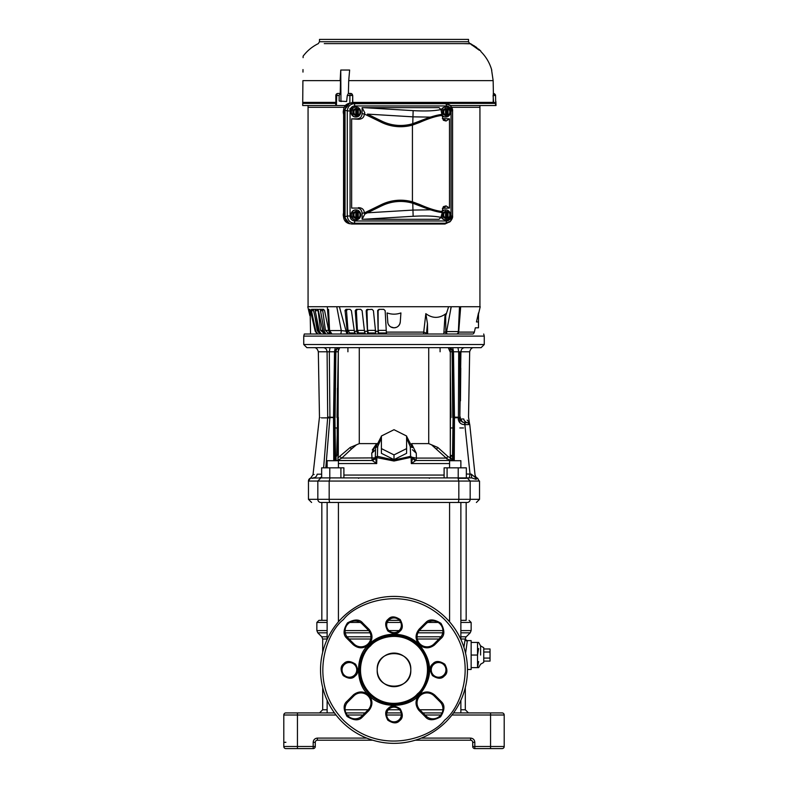 <?xml version="1.0" encoding="UTF-8"?>
<svg xmlns="http://www.w3.org/2000/svg" width="788" height="788" viewBox="0 0 788 788"><rect width="100%" height="100%" fill="white"/><g stroke="black" fill="none" stroke-linecap="round" stroke-linejoin="round"><path stroke-width="1.18" d="M320.854 477.912L310.423 478.149A3.152 3.152 0 0 0 308.463 481.064L317.83 481.064L320.854 477.912L471.756 477.912L466.348 477.912L466.348 467.836L444.107 467.836L444.107 477.912M394 347.666L306.887 347.666L314.136 347.666L306.887 347.666L303.735 344.514L484.265 344.514L481.113 347.666L394 347.666M314.865 347.666L316.018 347.666M323.661 347.666L321.76 347.666M324.597 334.014L317.269 334.014L315.23 331.285L310.433 310.679L309.231 310.689L309.083 309.349L310.216 315.062L310.551 334.014L304.296 334.014L473.017 334.014A3.152 3.152 0 0 0 474.346 332.103L475.341 327.808L478.493 327.808L478.493 321.947L478.493 327.808M330.605 334.014L329.226 331.285A4.196 3.379 90 0 0 330.881 334.014L324.784 334.014L322.903 331.285L318.372 310.679L317.475 309.349L315.427 309.349L315.18 310.679L319.317 331.285L321.179 334.014M466.348 474.012L471.263 474.14L475.292 477.459L469.766 424.584L467.678 422.703L464.812 422.703C462.172 422.407 460.714 421.166 460.419 418.98L458.202 419.058C458.803 422.545 460.881 424.407 464.447 424.653L464.792 422.713M458.478 417.916L458.202 419.058M327.247 369.109L327.453 391.341M327.522 398.63L327.581 404.727M327.65 412.676L327.69 416.99M459.837 417.059L460.921 351.783L458.695 351.783L458.439 417.059M338.633 347.666C331.187 347.666 331.187 347.666 338.633 347.666C331.187 347.666 331.187 347.666 338.633 347.666C346.08 347.666 346.08 347.666 338.633 347.666C346.08 347.666 346.08 347.666 338.633 347.666M449.367 347.666C441.92 347.666 441.92 347.666 449.367 347.666C441.92 347.666 441.92 347.666 449.367 347.666C456.813 347.666 456.813 347.666 449.367 347.666M476.395 502.478L479.537 499.326L317.83 499.326A3.152 3.024 90 0 0 320.854 502.478C308.561 502.478 308.561 502.478 320.854 502.478C308.561 502.478 308.561 502.478 320.854 502.478L466.949 502.478M321.337 477.912L319.445 477.912L321.652 477.075M314.146 474.465L313.013 474.721L310.61 478.109M479.163 481.064L477.587 478.149L476.011 479.331L471.756 477.912L471.263 474.14M471.185 438.138L475.302 477.498L469.766 424.584L464.861 424.653L470.022 474.012L469.293 477.912M313.191 477.912C315.427 477.676 316.746 476.435 317.15 474.189C311.664 474.8 311.664 474.8 317.15 474.189L321.652 474.189M323.622 467.836L327.66 417.867C316.727 417.876 316.727 417.876 327.66 417.857L327.66 417.867C316.727 417.876 316.727 417.876 327.66 417.857M475.292 477.459L475.617 478.661M454.252 460.704L454.469 417.177L458.074 417.177L458.114 417.945M325.818 467.836L329.906 417.739L329.926 417.177L327.7 417.049C317.101 417.049 317.101 417.049 327.7 417.049L327.68 417.709L333.531 417.541M329.886 417.945L327.66 417.867M464.487 423.885L464.861 424.653L465.216 422.703L464.861 424.653M335.836 347.666L335.245 347.666L334.516 351.783L329.305 351.783L329.926 417.177L333.531 417.325M327.7 417.049L327.079 351.783L318.332 351.783C317.495 348.917 316.096 347.538 314.136 347.666L314.136 347.666M462.802 347.666L464.634 347.666C462.408 347.902 461.167 349.271 460.921 351.783L469.668 351.783L468.525 417.049L469.549 423.865L467.678 422.703C470.239 423.964 470.239 423.964 467.678 422.703C470.239 423.964 470.239 423.964 467.678 422.703L468.397 422.831M469.766 424.565L469.589 423.924L469.766 424.565M469.559 423.865L469.087 423.245L469.559 423.865M469.067 423.235L468.417 422.841L469.067 423.235M461.069 418.98C461.482 421.265 462.723 422.506 464.812 422.703L467.678 422.703C465.511 422.506 464.211 421.265 463.777 418.98C470.712 422.427 470.712 422.427 463.777 418.98L460.419 418.98L459.837 417.847M458.764 347.666L457.966 347.666L458.695 351.783L453.484 351.783L454.469 417.177L453.612 417.177L453.396 460.704M334.388 417.177L335.077 417.571L335.875 351.783L337.944 351.783L339.707 347.666C337.461 347.833 336.18 349.212 335.875 351.783L334.516 351.783L333.531 417.177L334.388 417.177L335.373 351.783C335.649 349.271 337.028 347.902 339.5 347.666M318.982 347.666L323.366 347.666C325.582 347.922 326.813 349.291 327.079 351.783L329.305 351.783L330.034 347.666L329.217 347.666M469.067 422.319L467.185 420.103M460.763 368.026L460.458 400.865M460.3 417.049C471.234 417.049 471.234 417.049 460.3 417.049L460.33 417.867C471.234 417.867 471.234 417.867 460.33 417.867M452.46 459.798L453.08 417.344L454.469 417.325M451.613 347.666L452.755 347.666L453.484 351.783L452.627 351.783C452.351 349.271 450.972 347.902 448.5 347.666M347.912 351.783L347.912 347.666L344.405 347.666L353.684 347.666M352.748 347.666L353.369 347.666M355.28 347.666L361.515 347.666M364.292 347.666L370.399 347.666M371.256 347.666L376.211 347.666M379.136 347.666L410.607 347.666M434.316 347.666L443.595 347.666M402.333 347.666L425.421 347.666M470.446 347.666L466.102 347.666M469.668 351.783C470.505 348.917 471.904 347.538 473.864 347.666L464.634 347.666M453.612 417.177L452.627 351.783L452.125 351.783C451.888 349.311 450.608 347.941 448.293 347.666L450.056 351.783L452.125 351.783L452.745 417.581L454.469 417.541M441.92 347.666L442.807 347.666M440.088 351.783L440.088 347.666M426.081 334.014L424.505 334.014M473.017 334.014L456.961 334.014A3.152 3.152 0 0 0 458.37 331.561L459.493 306.729L451.228 306.729L446.599 331.561L458.37 331.561M285.896 748.6A2.098 2.098 0 0 1 283.798 746.502L297.44 746.502L297.44 748.6L285.896 748.6A2.098 2.098 0 0 1 283.798 746.502L283.798 715.011A2.098 2.098 0 0 1 285.896 712.913L297.44 712.913L292.19 712.913L297.44 712.913L297.44 746.502L313.181 746.502L313.181 742.306L315.279 742.306A2.098 2.098 0 0 1 317.377 740.208L372.724 740.208M495.81 712.913L490.56 712.913L495.81 712.913M415.276 740.208L470.623 740.208L470.623 738.1C473.155 738.366 474.553 739.765 474.819 742.306L474.819 746.502L490.56 746.502L490.56 712.913L502.104 712.913A2.098 2.098 0 0 1 504.202 715.011L504.202 746.502A2.098 2.098 0 0 1 502.104 748.6L495.81 748.6M490.56 712.913L453.553 712.913M442.068 712.913L422.929 712.913M401.181 712.913L386.819 712.913M365.071 712.913L345.932 712.913M334.447 712.913L297.44 712.913M315.279 746.502A2.098 2.098 0 0 1 313.181 748.6L313.181 746.502L315.279 746.502L315.279 742.306A2.098 2.098 0 0 1 317.377 740.208L317.377 738.1C314.845 738.376 313.447 739.774 313.181 742.306M474.819 742.306L472.721 742.306A2.098 2.098 0 0 0 470.623 740.208A2.098 2.098 0 0 1 472.721 742.306L472.721 746.502L474.819 746.502L474.819 748.6L502.104 748.6A2.098 2.098 0 0 0 504.202 746.502A2.098 2.098 0 0 1 502.104 748.6M297.44 748.6L313.181 748.6M474.819 748.6A2.098 2.098 0 0 1 472.721 746.502M405.879 681.758A16.794 16.794 0 0 1 382.121 681.758A16.794 16.794 0 0 1 382.121 658.01A16.794 16.794 0 0 1 405.879 658.01A16.794 16.794 0 0 1 405.879 681.758A16.794 16.794 0 0 0 394 653.085M382.121 658.01A16.794 16.794 0 0 0 394 686.673M377.206 669.879C376.152 691.519 411.829 691.568 410.794 669.879C411.848 648.238 376.171 648.189 377.206 669.879M465.314 687.53L465.314 709.761L468.466 712.913M463.896 647.253L465.206 639.019C465.816 636.94 465.816 636.94 465.206 639.019C465.816 636.94 465.816 636.94 465.206 639.019L460.872 639.019M327.128 639.019L322.686 639.019L322.686 652.228M322.686 687.53L322.686 709.761L327.128 709.761M327.128 636.793L321.76 636.793L317.781 632.813L327.128 632.813M460.872 636.793L466.24 636.793L470.219 632.813L460.872 632.813M460.872 622.441L471.145 622.441L471.145 630.587L460.872 630.587M327.128 622.441L316.855 622.441L316.855 630.587L317.781 632.813M394.719 620.343L388.553 620.343M339.746 620.343L338.416 620.343M327.128 620.343L321.839 620.343L321.839 502.478M467.304 641.048L465.206 639.019A2.098 2.029 -167.7 0 0 467.304 641.048L465.56 653.252M471.145 655.045L471.145 640.605L471.145 642.447L478.641 642.447L477.528 642.447L477.528 667.633L478.641 667.633L471.145 667.633L471.145 669.475L471.145 655.045L477.528 655.045L478.631 648.534M480.591 655.045L480.591 645.874L480.591 655.045M490.037 658.069L490.037 661.102L483.743 661.102L483.743 662.383L483.743 647.697L483.743 648.977L490.037 648.977L490.037 658.069L483.743 658.069M478.631 661.556L477.528 667.633M448.254 620.343L449.584 620.343M460.872 620.343L466.161 620.343L466.161 502.478M399.447 620.343L393.31 620.343M483.743 652.011L490.037 652.011M327.128 712.913L327.128 700.305M327.128 639.462L327.128 502.478M338.416 621.83L338.416 502.478M449.584 621.83L449.584 502.478M460.872 712.913L460.872 700.305M460.872 639.462L460.872 502.478M447.091 477.912L447.091 467.836M458.212 477.912L458.212 467.836M463.492 427.953L459.837 427.953M429.43 478.336L428.839 477.912M359.17 477.912L358.57 478.336M338.416 463.561L376.703 463.561L372.478 460.704L376.703 463.561L376.871 457.316L376.703 463.561L375.275 457.316L394 461.019L411.129 457.316L411.297 463.561L412.725 457.316L411.129 457.316L410.627 456.321L394 460.025L377.373 456.321L376.871 457.316L377.373 456.321L375.275 457.316L372.103 460.488L337.963 460.488L372.163 460.488L335.038 460.556L336.693 455.178L338.308 454.735L338.298 427.953L337.412 427.953L336.693 455.178M340.909 477.912L340.909 467.836L343.893 467.836L343.893 477.912M340.909 467.836L321.652 467.836L321.652 477.912M329.788 477.912L329.788 467.836M449.584 467.836L449.584 460.704L460.872 460.704L460.872 467.836M449.584 463.561L411.297 463.561L412.735 457.848L415.522 460.704L411.297 463.561L411.228 460.842M327.128 467.836L327.128 460.704L338.416 460.704L338.416 467.836M459.837 422.703L459.837 351.773M450.303 447.367L450.431 427.953L452.745 427.953M453.405 458.665L451.879 460.143L450.372 456.577L452.489 455.71L450.303 455.208M452.972 460.704L451.879 460.143L453.405 460.143M444.068 460.488L425.087 460.488M372.478 460.704L375.265 457.848M376.073 461.64L376.654 463.413M335.077 427.953L337.412 427.953L337.412 388.238M328.832 417.867L328.832 417.138M335.511 457.887L336.121 458.261L336.121 460.488L343.932 460.488M348.582 347.666L362.579 347.666M450.431 417.344L450.303 442.166M450.303 348.286L450.303 457.493M450.303 456.025L450.372 456.577M415.897 460.488L412.873 457.887L415.897 460.488L416.409 458.084L446.215 458.084L450.037 460.488L450.303 457.582M411.927 444.452L416.261 453.189L416.409 458.084L412.676 457.424L415.818 460.488C413.542 459.571 412.508 458.675 412.725 457.798M412.735 457.848L410.627 456.321L410.282 446.619L406.598 438.079M394 454.903L406.598 448.599L406.598 453.327L394 459.621L381.402 453.327L381.402 448.599L394 454.903L394 459.621M381.402 438.079L377.718 446.599L377.373 456.321L377.718 446.599L375.62 447.594L375.275 457.316M375.275 457.798C375.492 458.675 374.458 459.571 372.163 460.488L375.315 457.424M337.363 460.488L341.785 458.084L375.127 457.887M362.913 460.488L372.103 460.488L371.739 453.189L376.073 444.462L372.291 449.978M338.298 427.953L338.298 417.344L336.988 417.344L338.308 351.783M337.963 460.488L338.308 349.311M338.308 455.444L338.308 454.735M359.269 347.666L359.269 443.614L350.177 447.476L338.308 457.552M359.269 443.614L377.147 443.614M411.681 443.614L428.731 443.614L428.731 347.666M450.037 457.582L448.096 456.676L437.823 447.476L428.731 443.614M446.944 459.079L446.215 458.084L448.096 456.676M410.282 446.619L412.38 447.594L406.598 436.473M416.261 453.189L412.38 449.721M406.598 448.599L406.598 436.01L394 429.706L381.402 436.01L381.402 448.599M375.62 449.721L371.739 453.189M339.904 456.676L341.785 458.084L351.369 449.091L350.177 447.476M356.156 445.082L351.369 449.091M446.215 458.084L431.844 445.082M437.823 447.476L436.631 449.091M388.809 620.077A7.348 7.348 0 0 1 399.408 620.294A7.348 7.348 0 0 1 398.748 630.883A7.348 7.348 0 0 1 388.592 630.252A7.348 7.348 0 0 1 388.809 620.077M433.41 664.688A7.348 7.348 0 0 1 444.008 664.905A7.348 7.348 0 0 1 443.358 675.483A7.348 7.348 0 0 1 433.203 674.863A7.348 7.348 0 0 1 433.41 664.688M388.809 709.289A7.348 7.348 0 0 1 399.408 709.515A7.348 7.348 0 0 1 398.748 720.094A7.348 7.348 0 0 1 388.592 719.464A7.348 7.348 0 0 1 388.809 709.289M344.198 664.688A7.348 7.348 0 0 1 354.797 664.905A7.348 7.348 0 0 1 354.147 675.483A7.348 7.348 0 0 1 343.992 674.863A7.348 7.348 0 0 1 344.198 664.688M369.188 644.229C382.495 630.735 406.332 631.04 419.236 644.653C433.065 661.467 433.065 678.291 419.236 695.115L418.832 695.509C407.298 708.786 380.052 708.56 368.764 695.115C355.152 683.738 355.152 656.03 368.764 644.653L369.188 644.229C372.882 639.452 372.901 634.547 369.227 629.553A11.022 11.022 0 0 0 368.764 629.06L368.026 629.809A9.968 9.968 0 0 1 368.026 643.904A9.968 9.968 0 0 1 353.92 643.904L347.991 637.965A9.968 9.968 0 0 1 347.991 623.869A9.968 9.968 0 0 1 362.086 623.869L368.026 629.809A9.968 9.968 0 0 1 368.026 643.904A9.968 9.968 0 0 1 353.92 643.904L353.182 644.653C358.373 648.849 363.573 648.849 368.764 644.653M369.917 644.988A34.633 34.633 0 0 0 369.109 693.962A34.633 34.633 0 0 0 418.083 694.78A34.633 34.633 0 0 0 418.891 645.805A34.633 34.633 0 0 0 369.917 644.988M445.949 721.838A73.471 73.471 0 0 1 342.248 722.025A73.471 73.471 0 0 1 342.051 617.93A73.471 73.471 0 0 1 445.752 617.733A73.471 73.471 0 0 1 445.949 721.838M444.471 720.35C431.696 737.144 381.717 756.923 343.726 720.537C307.054 682.822 326.449 632.695 343.154 619.801L343.529 619.417C356.304 602.613 406.283 582.844 444.274 619.22C480.946 656.936 461.551 707.063 444.846 719.966L445.003 719.808M347.991 701.793L353.92 695.853A9.968 9.968 0 0 1 368.026 695.853A9.968 9.968 0 0 1 368.026 709.958L362.086 715.898A9.968 9.968 0 0 1 347.991 715.898A9.968 9.968 0 0 1 347.991 701.793L347.242 701.054C343.204 704.275 343.125 709.387 347.016 716.4C353.773 720.695 358.885 720.931 362.342 717.1L362.825 716.637L362.086 715.898A9.968 9.968 0 0 1 347.991 715.898A9.968 9.968 0 0 1 347.991 701.793M418.832 695.509L418.812 695.528C415.118 700.315 415.099 705.221 418.773 710.215A11.022 11.022 0 0 0 419.236 710.697L419.974 709.958A9.968 9.968 0 0 1 419.974 695.853A9.968 9.968 0 0 1 434.08 695.853L440.009 701.793A9.968 9.968 0 0 1 440.009 715.898A9.968 9.968 0 0 1 425.914 715.898L419.974 709.958A9.968 9.968 0 0 1 419.974 695.853A9.968 9.968 0 0 1 434.08 695.853L434.818 695.115C429.627 690.909 424.427 690.909 419.236 695.115M419.974 629.809L425.914 623.869A9.968 9.968 0 0 1 440.009 623.869A9.968 9.968 0 0 1 440.009 637.965L434.08 643.904A9.968 9.968 0 0 1 419.974 643.904A9.968 9.968 0 0 1 419.974 629.809L419.236 629.06C415.03 634.261 415.03 639.452 419.236 644.653C424.151 648.711 429.184 648.859 434.336 645.106L434.818 644.653L434.08 643.904A9.968 9.968 0 0 1 419.974 643.904A9.968 9.968 0 0 1 419.974 629.809M441.408 110.271A4.984 4.689 -90 0 1 450.48 112.034A4.984 4.689 -90 0 1 445.791 117.018L445.437 117.018A4.984 4.689 -90 0 1 442.068 115.491M445.791 107.05L445.437 107.05A4.984 4.689 -90 0 0 441.211 109.887M442.078 211.854A4.984 4.689 -90 0 1 450.48 214.888A4.984 4.689 -90 0 1 445.791 219.872L445.437 219.872A4.984 4.689 -90 0 1 441.211 217.035M445.791 209.903L445.437 209.903A4.984 4.689 -90 0 0 442.068 211.43M350.965 103.041L349.813 103.139L344.07 110.379L344.07 216.542L349.38 223.703C345.686 222.689 343.735 220.276 343.529 216.464L343.637 110.458L343.637 216.464L349.596 223.733M349.714 109.04L352.147 107.463M443.802 334.014L444.974 315.968L445.969 313.654L445.673 315.88L448.618 306.729L451.228 306.729L450.618 309.172M479.931 306.729L479.931 107.306L451.672 107.306L479.941 107.306L479.941 105.523M328.547 309.349L329.581 330.566L341.273 330.566L336.771 306.729L451.228 306.729M308.059 107.306L344.208 107.306L308.069 107.306L308.069 306.729L308.059 105.523M310.216 315.062L309.851 315.653L307.793 306.729L339.382 306.729L346.139 331.285A4.196 2.492 90 0 0 347.36 334.014L350.276 334.014L350.286 332.969M309.083 309.349L309.861 309.349L309.044 309.457M327.306 306.729L329.226 331.285L329.945 330.566A4.196 4.029 -90 0 0 332.014 334.014L330.881 334.014L332.014 334.014L329.581 330.566L328.783 315.387M339.155 95.476L335.816 95.486A2.098 2.098 0 0 1 337.914 93.457L340.219 93.457L339.155 95.476L339.145 101.022L341.381 101.534M478.375 49.575L478.523 48.994L478.533 49.693L470.022 43.606M474.632 46.699L478.533 49.585M478.365 49.151L471.372 44.689M493.15 80.632L491.594 70.043L493.15 80.632L493.386 93.457L493.15 80.632L348.71 80.632L348.394 93.457M493.19 102.371L493.298 93.457A2.098 2.098 -90 0 1 495.386 95.476L493.347 95.515L493.298 93.457L495.563 95.476L495.721 105.523L495.366 103.386L494.234 102.371L495.366 103.386L494.234 102.371L352.137 102.371L350.788 103.386M350.916 93.457L352.728 95.515L352.768 102.371M468.515 41.734L468.515 39.4L319.485 39.4L319.485 41.734L468.515 41.734L469.697 43.626L324.262 43.626M356.048 107.05A4.984 4.689 -90 0 1 360.727 112.034A4.984 4.689 -90 0 1 356.048 117.018L355.684 117.018A4.984 4.689 -90 0 1 351.005 112.034A4.984 4.689 -90 0 1 355.684 107.05L356.048 107.05A4.984 4.689 -90 0 0 351.359 112.034A4.984 4.689 -90 0 0 356.048 117.018M356.048 209.903A4.984 4.689 -90 0 1 360.727 214.888A4.984 4.689 -90 0 1 356.048 219.872L355.684 219.872A4.984 4.689 -90 0 1 351.005 214.888A4.984 4.689 -90 0 1 355.684 209.903L356.048 209.903A4.984 4.689 -90 0 0 351.359 214.888A4.984 4.689 -90 0 0 356.048 219.872M381.303 204.653L381.835 205.747L364.834 214.041L364.292 212.947L381.303 204.653A43.931 43.931 0 0 1 412.764 201.935L419.659 204.486C428.869 208.554 436.345 210.888 442.068 211.499L442.216 212.553C436.286 211.873 428.672 209.549 419.364 205.579L412.429 203.097A42.719 42.719 0 0 0 381.835 205.747L367.395 212.819L412.764 210.091L430.1 209.795L442.235 212.602L440.945 217.38L439.024 219.3L362.096 219.281L364.844 214.041L367.395 212.819M381.845 205.776A42.69 42.69 0 0 1 412.764 203.235L430.1 209.795M364.292 212.947L362.096 213.233C361.8 210.101 360.185 208.387 357.24 208.071L351.645 208.071L351.645 118.85L357.24 118.85C360.185 118.535 361.8 116.811 362.096 113.689L362.096 107.641L439.024 107.621L440.945 109.542L442.068 115.422C436.345 116.033 428.869 118.367 419.659 122.435L412.764 124.987A43.931 43.931 0 0 1 381.303 122.268L364.292 113.974L364.834 112.881L362.096 107.641M362.096 219.281L362.096 213.233M442.235 114.319L430.1 117.126L412.764 123.686A42.69 42.69 0 0 1 381.845 121.145A42.719 42.719 0 0 0 412.429 123.814L419.364 121.342C428.672 117.363 436.286 115.038 442.216 114.368M430.1 117.126L412.764 116.831L367.395 114.102L381.845 121.145L381.303 122.268M367.395 114.102L381.835 121.175M362.096 113.689L364.292 113.974M450.017 221.655L444.964 224.019L351.852 224.019C347.735 223.575 345.469 221.172 345.046 216.789L347.281 216.011L347.281 110.911L350.069 110.911L350.069 216.011C350.355 219.015 351.911 220.67 354.728 220.975A2.305 0.788 90 0 1 354.078 223.25C350.049 222.777 347.784 220.364 347.281 216.011L350.069 216.011M345.046 216.789L345.046 110.133L347.281 110.911C347.784 106.547 350.049 104.144 354.078 103.671A2.305 0.788 90 0 1 354.728 105.947C351.911 106.252 350.355 107.907 350.069 110.911M356.127 115.422L355.624 115.422L356.048 115.954L352.857 113.994L352.857 110.074L356.166 108.183M359.998 113.955L357.614 115.422L357.614 108.636L360.057 110.153L359.998 113.955M356.373 115.875L357.614 115.422M357.112 115.422L357.112 108.636L356.127 108.636M353.733 110.103L353.733 113.955L355.812 115.078A3.319 3.122 -90 0 1 355.812 108.98L352.857 110.074M353.733 113.955L352.935 113.955L352.935 110.103L356.373 108.183M356.127 218.276L355.624 218.276L356.048 218.808L352.857 216.848L352.857 212.927L356.166 211.046M359.998 216.818L357.614 218.276L357.614 211.499L360.057 213.016L359.998 216.818M356.373 218.739L357.614 218.276M357.112 218.276L357.112 211.499L356.127 211.499M353.733 212.967L353.733 216.818L355.812 217.941A3.319 3.122 -90 0 1 355.812 211.834L352.857 212.927M353.733 216.818L352.935 216.818L352.935 212.967L356.373 211.046M442.354 118.594L449.485 118.85L449.485 208.071L442.354 208.327M358.244 211.775L358.284 211.834A3.319 3.122 -90 0 1 358.284 217.941L358.244 218M357.112 211.499L357.614 211.499M358.244 108.921L358.284 108.98A3.319 3.122 -90 0 1 358.284 115.078L358.244 115.137M357.112 108.636L357.614 108.636M364.292 114.447C363.938 117.56 361.978 119.165 358.412 119.264L357.24 118.85M351.645 118.85L358.412 119.264M357.24 208.071L351.645 208.071M358.412 207.658C361.978 207.756 363.938 209.362 364.292 212.474M473.785 45.645L476.868 47.822L473.785 45.645M476.198 47.181L476.71 47.556L476.198 47.181M476.041 47.063L471.519 44.335M479.212 50.314L479.065 49.624M472.239 44.739L476.858 47.664M474.504 46.049L473.943 45.635M348.365 93.457L350.798 93.457A2.098 1.793 90 0 1 352.581 95.515L347.281 95.476L348.365 93.457M493.455 93.457L495.563 95.476L495.396 94.747M340.219 93.457L340.761 70.043L340.948 101.022M337.845 93.457L337.914 93.457A2.098 1.182 -90 0 0 336.732 95.476L336.417 105.523L335.777 105.523L335.629 102.371L335.836 103.386L302.759 103.386L302.799 102.371L302.69 105.523L302.907 80.632C303.193 47.152 303.193 47.152 302.907 80.632L340.14 80.632L340.761 70.043L349.645 70.043L348.71 80.632M347.281 95.476L346.621 101.534L339.145 101.022M350.798 93.457A2.098 0.906 90 0 0 349.882 95.476L349.862 103.13M319.485 41.734L318.303 43.626C312.245 46.6 307.182 50.787 303.114 56.165L303.104 57.652M302.996 69.561L302.976 72.092M335.855 102.371L335.816 95.486L336.043 102.371M302.799 102.371L335.599 102.371M331.738 334.014L330.891 334.014M375.827 333.984L352.187 334.014L352.197 332.969L354.827 332.969L349.655 332.969L348.01 330.477M359.161 334.014L359.18 332.969L361.022 332.969L361.002 334.014M375.482 332.969L368.4 332.969L370.478 332.969L370.468 334.014M387.125 334.014L375.837 334.014L373.423 310.679L372.025 309.349L366.538 309.694M385.913 334.014L385.884 332.969L380.407 332.969L380.387 334.014M345.351 105.523L336.417 105.523M495.435 105.523L450.312 105.523M336.545 101.327L336.663 97.653M302.759 103.386L302.69 105.523L335.777 105.523M443.949 332.418L446.599 331.561A3.152 0.936 -90 0 0 447.013 334.014L456.961 334.014M445.969 313.654C439.221 318.588 432.504 318.588 425.835 313.654L423.501 334.014L386.573 334.014L386.347 332.103L423.993 332.103L427.648 334.014L427.47 323.622L426.475 333.511L427.529 333.511M379.412 309.349L378.112 310.679L378.171 330.369L386.248 330.369M386.416 332.969L378.624 332.969L378.171 330.369M378.624 332.969L380.407 332.969M367.375 309.349L366.174 310.679L368.203 309.349L366.981 310.679L367.533 330.369L375.137 330.369M368.4 332.969L367.533 330.369M357.496 309.349L356.373 310.679L357.407 330.369L364.401 330.369M364.874 332.969L358.688 332.969L357.407 330.369M355.496 334.014L354.364 331.285L351.409 310.679L350.069 309.349L345.981 309.349L345.026 310.679L345.981 309.349L345.026 310.679L346.503 310.679L347.498 309.349L346.503 310.679L348 330.369L354.226 330.369M323.247 309.349L322.745 310.679L325.434 330.369L328.665 330.369M328.025 332.969L329.561 332.969L328.025 332.969L325.434 330.369M317.938 309.349L320.598 330.369L322.696 330.369M323.651 332.969L320.598 330.369M314.875 316.175L317.19 330.369L318.116 330.369M318.756 332.605L317.19 330.369M377.728 310.275L378.112 310.679L378.368 309.881M345.036 310.275L347.212 331.285L341.273 330.566A4.196 1.182 90 0 1 340.662 334.014L340.948 334.014M444.974 315.968L445.673 315.88L445.85 334.014L447.013 334.014M387.903 323.1L387.085 312.934C391.705 314.57 396.315 314.57 400.915 312.934L400.787 314.737M387.716 321.947A6.294 6.294 0 0 0 394 327.808A6.294 6.294 0 0 0 400.284 321.947L400.915 312.934M400.284 321.947L399.703 324.183M399.693 324.193L398.364 326.045M398.314 326.094L397.31 326.872M396.325 327.355L394.03 327.808M394 327.808L390.779 326.921M390.621 326.823L389.696 326.104M389.686 326.094L389.105 325.474M388.908 325.208L388.317 324.223M388.307 324.203L388.001 323.415M425.835 313.654L427.47 323.622M386.347 332.103L385.145 310.679L383.746 309.349L378.959 309.349L377.669 310.679L378.191 334.014M366.174 310.679L367.651 334.014M365.396 334.014L364.499 331.285L362.106 310.679L360.717 309.349L356.984 309.349M356.373 310.679L355.221 310.679L356.314 309.349M355.221 310.679L356.797 331.285L357.614 334.014M347.212 331.285L348.296 334.014M328.862 331.285L324.597 310.679L323.553 309.349L320.923 309.349L320.48 310.679L324.242 331.285L325.956 334.014M320.312 334.014L318.332 331.285L313.614 310.679L311.408 310.679L311.467 309.349L312.885 309.349L313.614 310.679M311.408 310.679L315.85 331.285L317.81 334.014M309.861 309.349L310.433 310.679M315.427 309.349L312.885 309.349M478.493 312.934C478.493 314.57 478.493 314.57 478.493 312.934L478.493 321.947L476.454 321.947L478.493 312.934M476.454 321.947C474.977 329.512 474.977 329.512 476.454 321.947C474.977 329.512 474.977 329.512 476.454 321.947M457.601 334.014A3.152 2.531 -90 0 0 458.665 332.103L458.675 332.024M457.956 331.561L458.665 332.103L474.346 332.103M459.493 306.729L480.207 306.729L478.493 314.156M460.694 306.729L458.665 332.103M343.529 216.464L344.07 216.542M349.596 103.189L344.07 110.379M445.87 211.499L446.865 211.499L446.865 218.276L446.126 218.739L443.486 216.818L443.486 212.967L445.555 211.834A3.319 3.122 -90 0 0 445.555 217.941L445.555 211.834M446.865 218.276L447.367 218.276L447.367 211.499L448.037 211.834A3.319 3.122 -90 0 1 448.037 217.941L447.367 218.276M446.865 211.499L447.367 211.499M447.998 211.775L449.8 213.016L449.8 216.769L447.998 218M445.87 108.636L446.865 108.636L446.865 115.422L446.126 115.875L443.486 113.955L443.486 110.103L445.555 108.98A3.319 3.122 -90 0 0 445.555 115.078L445.555 108.98M446.865 115.422L447.367 115.422L447.367 108.636L448.037 108.98A3.319 3.122 -90 0 1 448.037 115.078L447.367 115.422M446.865 108.636L447.367 108.636M447.998 108.921L449.8 110.153L449.761 113.974L447.998 115.137M443.486 212.967L442.61 212.927L445.821 211.046L442.689 212.967L442.61 216.848L442.61 212.927M443.486 216.818L446.126 218.739M443.486 110.103L442.61 110.074L445.821 108.183L442.689 110.103L442.61 113.994L442.61 110.074M443.486 113.955L446.126 115.875M445.909 218.739L442.61 216.848M445.909 115.875L442.61 113.994M345.046 110.133C345.469 105.75 347.735 103.336 351.852 102.903L444.964 102.903L450.027 105.267M351.852 102.903L354.078 103.671L445.742 103.671L450.44 105.651L452.539 110.911L452.539 216.011L450.44 221.27L445.742 223.25L354.078 223.25L351.852 224.019M445.791 219.872A4.984 4.689 -90 0 1 441.408 216.651M445.791 117.018A4.984 4.689 -90 0 1 442.078 115.058M449.485 208.071L446.057 205.885L443.88 208.071M444.964 102.903L445.742 103.671A2.305 0.788 90 0 1 446.392 105.947L354.728 105.947M354.728 220.975L446.392 220.975C449.219 220.67 450.775 219.015 451.051 216.011L451.051 110.911L452.578 110.911C452.873 109.611 452.164 107.858 450.44 105.651L449.633 104.853M451.051 216.011L452.578 216.011L452.578 110.911M446.392 220.975A2.305 0.788 90 0 1 445.742 223.25L444.964 224.019M443.88 118.85L446.057 121.027L449.485 118.85M442.068 211.499L443.358 206.653L446.057 205.885M446.057 121.027L443.358 120.268L442.068 115.422M318.854 309.349L320.923 309.349M457.926 477.912L458.823 481.064L329.177 481.064L329.177 499.326A3.152 0.896 90 0 0 330.074 502.478M484.265 344.514L484.265 336.112L303.735 336.112L304.296 334.014M450.303 417.344L451.012 417.344L450.303 368.548M479.537 499.326L479.537 481.064L470.17 481.064L470.17 499.326A3.152 3.024 90 0 1 467.146 502.478M467.146 477.912L470.17 481.064L458.823 481.064L458.823 499.326A3.152 0.896 90 0 1 457.926 502.478M330.074 477.912L329.177 481.064L317.83 481.064L317.83 499.326L308.463 499.326L311.605 502.478M453.622 417.798L460.32 417.709M333.748 460.704L333.531 417.739L334.378 417.798L334.604 460.704M338.298 417.571L336.988 417.571M337.136 427.953L337.234 434.444M335.54 459.906L334.92 417.571L334.378 417.798M450.303 417.571L451.012 417.571M464.201 420.457L466.338 422.457M470.623 738.1L421.265 738.1M366.735 738.1L317.377 738.1M283.798 742.306L285.896 742.306M502.104 712.913A2.098 2.098 0 0 1 504.202 715.011L451.977 715.011M440.797 715.011L425.027 715.011M401.328 715.011L386.672 715.011M362.972 715.011L347.203 715.011M336.023 715.011L283.798 715.011A2.098 2.098 0 0 1 285.896 712.913M490.56 748.6L490.56 746.502L504.202 746.502M438.965 639.019L417.295 639.019M370.705 639.019L349.035 639.019M345.105 709.761L368.213 709.761M388.376 709.761L399.624 709.761M419.787 709.761L442.895 709.761M460.872 709.761L465.314 709.761M417.059 636.793L441.024 636.793M370.084 632.813L345.243 632.813M399.083 630.587L388.917 630.587M368.725 630.587L345.075 630.587M327.128 630.587L316.855 630.587M400.777 622.441L387.223 622.441M360.283 622.441L349.783 622.441M346.976 636.793L370.941 636.793M442.757 632.813L417.916 632.813M442.925 630.587L419.275 630.587M438.217 622.441L427.717 622.441M343.893 475.065L444.107 475.065M403.949 434.68L402.422 433.922M381.402 436.473L375.62 447.594L381.402 436.256M385.608 433.902L384.022 434.7M388.573 618.866A8.392 8.392 0 0 0 388.06 619.338C385.007 621.781 384.928 625.662 387.824 630.961C392.877 634.281 396.738 634.517 399.427 631.68A8.392 8.392 0 0 0 399.94 631.208C402.993 628.765 403.072 624.894 400.176 619.585C395.123 616.265 391.262 616.029 388.573 618.866M433.173 663.476A8.392 8.392 0 0 0 432.671 663.949C429.618 666.392 429.539 670.263 432.435 675.572C437.478 678.892 441.349 679.128 444.038 676.291A8.392 8.392 0 0 0 444.54 675.818C447.594 673.376 447.673 669.495 444.787 664.195C439.734 660.876 435.863 660.639 433.173 663.476M388.573 708.087A8.392 8.392 0 0 0 388.06 708.55C385.007 710.993 384.928 714.874 387.824 720.173C392.877 723.492 396.738 723.739 399.427 720.892A8.392 8.392 0 0 0 399.94 720.429C402.993 717.976 403.072 714.105 400.176 708.796C395.123 705.487 391.262 705.24 388.573 708.087M343.962 663.476A8.392 8.392 0 0 0 343.46 663.949C340.406 666.392 340.327 670.263 343.213 675.572C348.266 678.892 352.137 679.128 354.827 676.291A8.392 8.392 0 0 0 355.329 675.818C358.382 673.376 358.461 669.495 355.565 664.195C350.522 660.876 346.651 660.639 343.962 663.476M417.748 693.627L417.354 694.021C411.188 701.832 387.617 710.687 370.055 693.43C353.093 675.582 362.342 652.168 370.252 646.13L370.646 645.736C376.812 637.935 400.383 629.08 417.945 646.327C434.907 664.176 425.658 687.599 417.748 693.627M440.009 701.793A9.968 9.968 0 0 1 440.009 715.898A9.968 9.968 0 0 1 425.914 715.898L425.175 716.637C428.386 720.675 433.508 720.754 440.512 716.873C444.816 710.106 445.053 704.994 441.211 701.537A11.022 11.022 0 0 0 440.758 701.054L440.009 701.793M389.252 619.673A7.348 7.348 0 0 1 399.408 620.294A7.348 7.348 0 0 1 398.748 630.883M433.853 664.274A7.348 7.348 0 0 1 444.008 664.905A7.348 7.348 0 0 1 443.358 675.483M389.252 708.885A7.348 7.348 0 0 1 399.408 709.515A7.348 7.348 0 0 1 398.748 720.094M344.642 664.274A7.348 7.348 0 0 1 354.797 664.905A7.348 7.348 0 0 1 354.147 675.483M341.657 618.324A73.471 73.471 0 0 1 445.752 617.733A73.471 73.471 0 0 1 446.343 721.444M343.529 619.417L342.997 619.959M353.92 695.853A9.968 9.968 0 0 1 368.026 695.853A9.968 9.968 0 0 1 368.026 709.958L368.764 710.697C372.97 705.506 372.97 700.305 368.764 695.115C363.849 691.056 358.816 690.899 353.664 694.661L353.182 695.115L353.92 695.853M353.182 695.115L347.242 701.054M362.825 716.637L368.764 710.697M347.991 637.965A9.968 9.968 0 0 1 347.991 623.869A9.968 9.968 0 0 1 362.086 623.869L362.825 623.121C359.614 619.092 354.492 619.013 347.488 622.894C343.184 629.651 342.947 634.764 346.789 638.221A11.022 11.022 0 0 0 347.242 638.713L347.991 637.965M347.242 638.713L353.182 644.653M368.764 629.06L362.825 623.121M440.758 701.054L434.818 695.115M419.236 710.697L425.175 716.637M425.914 623.869A9.968 9.968 0 0 1 440.009 623.869A9.968 9.968 0 0 1 440.009 637.965L440.758 638.713C444.796 635.492 444.875 630.38 440.984 623.367C434.227 619.063 429.115 618.836 425.658 622.668L425.175 623.121L425.914 623.869M425.175 623.121L419.236 629.06M434.818 644.653L440.758 638.713M343.538 110.192A5.831 5.477 90 0 0 343.529 113.856M463.275 43.626L470.022 43.783M419.659 204.486L419.344 205.629M412.429 123.814L412.429 203.097M412.764 203.235L413.139 216.286L363.238 219.3M440.945 217.38C434.73 215.991 425.461 215.626 413.139 216.286M419.344 121.283L419.659 122.435M363.238 107.621L413.139 110.635L412.764 123.686M413.139 110.635C425.461 111.295 434.73 110.931 440.945 109.542M355.812 115.078L355.812 108.98M358.284 108.98L358.284 115.078M355.812 217.941L355.812 211.834M358.284 211.834L358.284 217.941M356.127 108.714L356.127 115.353M356.127 211.568L356.127 218.207M451.051 110.911C450.775 107.907 449.219 106.252 446.392 105.947M356.166 218.739L352.857 216.848M356.166 115.875L352.857 113.994M352.728 95.515L352.571 102.371M493.584 102.371L493.081 95.515M495.366 103.386L447.446 103.386M378.782 334.014L378.811 332.969M368.725 334.014L368.745 332.969M329 334.014L328.99 332.969M324.459 334.014L324.439 332.969M375.216 331.285L377.925 331.285M364.499 331.285L367.1 331.285M354.364 331.285L356.797 331.285M322.745 310.679L320.48 310.679M322.903 331.285L324.242 331.285M317.613 310.679L315.18 310.679M318.332 331.285L319.317 331.285M315.23 331.285L315.85 331.285M343.529 213.065A5.831 5.477 90 0 0 343.538 216.73M448.037 211.834L448.037 217.941M448.037 108.98L448.037 115.078M445.87 211.568L445.87 218.207M445.87 108.714L445.87 115.353M310.423 478.149L308.463 481.064L308.463 499.326M319.051 347.666L317.515 347.666M316.106 347.666L315.308 347.666M318.332 351.783L319.475 417.049L313.013 474.721M477.587 478.149C476.464 477.942 475.597 476.789 475.006 474.701M314.166 347.666L317.554 347.666M303.735 336.112L303.735 344.514M484.265 336.112L483.704 334.014M471.145 640.605L467.55 640.605C465.738 640.171 465.127 639.137 465.708 637.492L466.24 636.793M316.855 622.441L318.953 620.343L321.839 620.343M321.76 636.793L322.686 639.019M322.686 709.761L319.534 712.913M467.471 669.475L471.145 669.475M471.145 630.587L470.219 632.813M483.743 647.697L480.591 645.874L478.641 642.447M483.743 662.383L480.591 664.205L478.641 667.633M471.145 622.441L469.047 620.343M458.36 478.316L466.348 478.316M312.609 478.336L313.269 477.873M451.879 460.488L414.636 460.488M382.328 435.547L387.765 432.829M400.245 432.829L405.662 435.537M406.598 436.266L412.38 447.574M375.275 457.296L375.62 447.574M343.529 114.181L343.558 109.818M478.533 49.408L479.065 49.871M480.798 51.496C486.058 56.726 489.693 62.912 491.732 70.043L491.732 70.565M356.156 115.403L356.156 108.655M356.156 218.266L356.156 211.519M471.519 44.217L470.022 43.438M479.074 49.457L480.798 51.043M495.879 101.534L496.016 105.523M343.558 217.104L343.529 212.74M343.529 110.458C343.745 106.577 345.696 104.174 349.38 103.218L349.813 103.139M445.909 218.266L445.909 211.519M445.909 115.403L445.909 108.655M452.578 216.011C452.873 217.301 452.164 219.054 450.44 221.27L449.633 222.068"/></g></svg>
